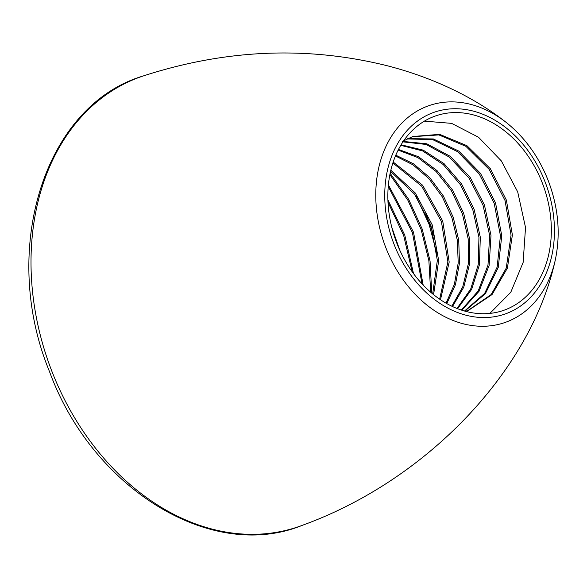 <?xml version="1.0" encoding="UTF-8"?>
<svg xmlns="http://www.w3.org/2000/svg" width="587" height="587" viewBox="0 0 587 587"><rect width="100%" height="100%" fill="white"/><g stroke="black" fill="none" stroke-linecap="round" stroke-linejoin="round"><path stroke-width="0.88" d="M399.703 249.996L391.683 226.942M413.49 273.549L404.795 235.24L387.904 199.91M423.168 285.062L413.497 232.166L388.389 184.883M431.731 293.111L430.066 260.995L422.207 229.091L408.625 199.264L390.15 173.253M434.057 236.011L425.355 211.98M412.14 271.686L403.702 235.629L388 202.214M422.038 283.859L412.412 232.547L388.234 186.527M430.697 292.231L428.884 260.731L421.114 229.473L407.862 200.211L389.878 174.588M437.014 254.171L429.104 224.373L416.212 196.506M424.401 121.135L451.638 123.365L478.53 137.255L501.349 160.926L517.705 191.898L525.526 227.492L523.142 262.411L510.771 292.289L489.903 313.392M396.819 243.143A103.004 78.673 70.5 0 0 504.013 310.23A103.004 78.673 70.5 0 0 542.373 183.151A103.004 78.673 -109.5 0 0 435.18 116.065A103.004 78.673 -109.5 0 0 396.819 243.143M403.629 140.858L412.852 136.5L439.634 134.35L466.885 145.649L490.35 168.718L506.368 200.072L512.385 234.969L507.388 268.142L492.045 294.571L468.595 310.266L465.447 311.279M407.716 138.642L433.323 138.95L458.763 151.072L480.511 173.4L495.553 202.948L501.768 235.761L498.246 267.43L485.368 293.72L464.794 311.103M402.763 141.386L426.837 143.808L450.273 156.34L470.268 177.538L484.422 204.951L490.996 235.394L489.162 265.324L479.065 291.262L461.83 310.207M401.082 144.798L423.176 150.125L444.058 163.641L461.631 184.047L474.135 209.376L480.298 237.163L479.462 264.708L471.654 289.354L457.589 308.696M398.14 150.103L417.915 157.609L436.163 171.529L451.403 190.768L462.38 213.807L468.184 238.836L468.316 263.864L462.732 286.933L451.829 306.201M395.447 155.966L413.006 164.83L428.95 178.712L442.209 196.711L451.902 217.682L457.361 240.266L458.205 263.005L454.353 284.424L446.032 303.156M392.864 162.981L421.679 186.167L441.409 221.519L447.896 261.897L439.648 299.143M390.56 171.367L414.437 194.062L430.909 225.335L437.352 260.401L432.67 293.889M412.221 136.72L438.878 134.915L465.909 146.354L489.154 169.35L505.033 200.497L511.064 235.145L506.236 268.134L491.18 294.542L468.059 310.45M407.084 138.958L432.502 139.537L457.684 151.717L479.205 173.891L494.144 203.153L500.432 235.658L497.145 267.114L484.649 293.39L464.522 311.022M402.161 141.775L426.037 144.439L449.231 157.023L469.013 178.088L483.042 205.252L489.639 235.402L487.988 265.111L478.207 290.976L461.353 310.053M400.774 145.319L422.618 150.925L443.2 164.514L460.509 184.802L472.836 209.875L478.955 237.346L478.229 264.62L470.686 289.098L456.994 308.461M398.478 149.443L418.516 156.751L437.058 170.648L452.548 190.027L463.686 213.323L469.534 238.652L469.563 263.967L463.752 287.219L452.518 306.524M395.785 155.173L413.63 163.89L429.86 177.795L443.361 195.97L453.208 217.205L458.718 240.09L459.482 263.123L455.424 284.761L446.788 303.589M393.173 162.034L422.589 185.213L442.723 221.042L449.194 262.059L440.485 299.708M390.825 170.23L415.332 193.042L432.223 224.858L438.687 260.613L433.58 294.63M545.14 182.014A106.922 81.666 -109.5 0 1 508.247 312.798A106.922 81.666 -109.5 0 1 394.053 244.28A106.922 81.666 -109.5 0 1 430.946 113.489A106.922 81.666 -109.5 0 1 545.14 182.014M506.449 122.624C524.91 137.475 538.837 156.802 548.229 180.62C558.442 207.585 560.776 234.132 555.236 260.246L555.236 260.246A114.905 87.764 -109.5 0 1 476.93 326.071A114.905 87.764 -109.5 0 1 385.776 247.538A114.905 87.764 -109.5 0 1 401.677 123.277A114.905 87.764 -109.5 0 1 506.449 122.624L506.449 122.624C489.419 109.204 470.15 97.515 448.644 87.544C429.302 78.592 408.831 71.321 387.229 65.744C307.023 45.801 225.65 49.22 143.125 76.002A238.373 182.065 -109.5 0 0 51.759 370.977A238.373 182.065 -109.5 0 0 302.342 525.314M412.257 136.712L412.852 136.5M467.274 310.728L468.587 310.266M555.236 260.246C530.949 370.617 427.138 480.151 302.393 525.292C211.408 562.573 92.306 488.611 49.535 371.674C-0.47 250.546 43.842 105.543 143.125 76.002"/></g></svg>

